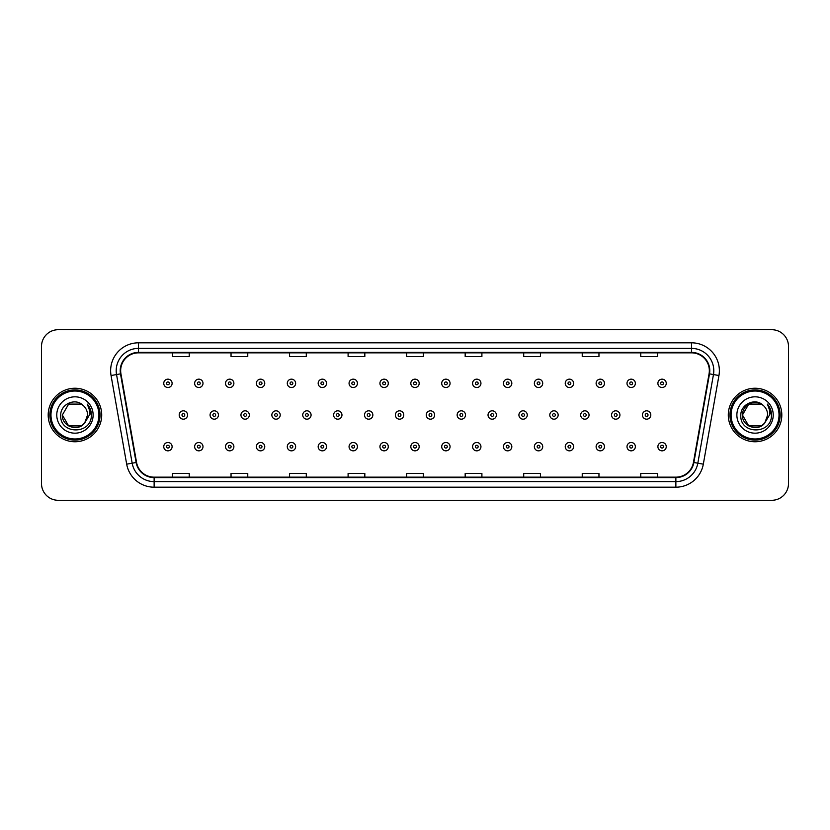 <?xml version="1.0" encoding="UTF-8"?>
<svg xmlns="http://www.w3.org/2000/svg" width="830" height="830" viewBox="0 0 830 830"><rect width="100%" height="100%" fill="white"/><g stroke="black" fill="none" stroke-linecap="round" stroke-linejoin="round"><path stroke-width="1.25" d="M48.192 415A26.757 26.757 0 0 0 74.949 441.757A26.757 26.757 0 0 0 101.706 415A26.757 26.757 0 0 0 74.949 388.243A26.757 26.757 0 0 0 48.192 415A26.757 26.757 0 0 0 74.949 441.757A26.757 26.757 0 0 0 101.706 415A26.757 26.757 0 0 0 74.949 388.243A26.757 26.757 0 0 0 48.192 415M728.294 415A26.757 26.757 0 0 0 755.051 441.757A26.757 26.757 0 0 0 781.808 415A26.757 26.757 0 0 0 755.051 388.243A26.757 26.757 0 0 0 728.294 415A26.757 26.757 0 0 0 755.051 441.757A26.757 26.757 0 0 0 781.808 415A26.757 26.757 0 0 0 755.051 388.243A26.757 26.757 0 0 0 728.294 415M120.661 370.678A17.835 17.835 0 0 1 138.496 352.843L691.504 352.843A17.835 17.835 0 0 1 709.069 373.78L693.444 462.414A17.835 17.835 0 0 1 675.869 477.157L154.131 477.157A17.835 17.835 0 0 1 136.556 462.414L120.931 373.78A17.835 17.835 0 0 1 120.661 370.678M120.215 370.678A18.281 18.281 0 0 0 120.495 373.853L136.12 462.497A18.281 18.281 0 0 0 154.131 477.603L675.869 477.603A18.281 18.281 0 0 0 693.88 462.497L709.505 373.853A18.281 18.281 0 0 0 691.504 352.397L138.496 352.397A18.281 18.281 0 0 0 120.215 370.678M111.054 375.523A27.878 27.878 0 0 1 138.496 342.811L691.504 342.811A27.878 27.878 0 0 1 718.946 375.523L703.321 464.157A27.878 27.878 0 0 1 675.869 487.189L154.131 487.189A27.878 27.878 0 0 1 126.679 464.157L111.054 375.523L116.542 374.558A22.296 22.296 0 0 1 138.496 348.382L691.504 348.382A22.296 22.296 0 0 1 713.458 374.558L697.833 463.192A22.296 22.296 0 0 1 675.869 481.618L154.131 481.618A22.296 22.296 0 0 1 132.167 463.192L116.542 374.558A22.296 22.296 0 0 1 116.2 370.678M788.5 346.432A16.725 16.725 0 0 0 771.776 329.707L58.224 329.707A16.725 16.725 0 0 0 41.5 346.432L41.5 483.568A16.725 16.725 0 0 0 58.224 500.293L771.776 500.293A16.725 16.725 0 0 0 788.5 483.568L788.5 346.432L788.5 483.568M406.638 352.843L406.638 356.62L423.362 356.62L423.362 352.843M348.102 352.843L348.102 356.62L364.827 356.62L364.827 352.843M289.566 352.843L289.566 356.62L306.291 356.62L306.291 352.843M231.041 352.843L231.041 356.62L247.765 356.62L247.765 352.843M172.505 352.843L172.505 356.62L189.23 356.62L189.23 352.843M465.174 352.843L465.174 356.62L481.898 356.62L481.898 352.843M523.709 352.843L523.709 356.62L540.434 356.62L540.434 352.843M582.235 352.843L582.235 356.62L598.959 356.62L598.959 352.843M640.77 352.843L640.77 356.62L657.495 356.62L657.495 352.843M423.362 477.157L423.362 473.38L406.638 473.38L406.638 477.157M364.827 477.157L364.827 473.38L348.102 473.38L348.102 477.157M306.291 477.157L306.291 473.38L289.566 473.38L289.566 477.157M247.765 477.157L247.765 473.38L231.041 473.38L231.041 477.157M189.23 477.157L189.23 473.38L172.505 473.38L172.505 477.157M481.898 477.157L481.898 473.38L465.174 473.38L465.174 477.157M540.434 477.157L540.434 473.38L523.709 473.38L523.709 477.157M598.959 477.157L598.959 473.38L582.235 473.38L582.235 477.157M657.495 477.157L657.495 473.38L640.77 473.38L640.77 477.157M41.5 346.432L41.5 483.568M771.776 329.707L58.224 329.707M58.224 500.293L771.776 500.293M172.111 383.336A4.181 4.181 0 0 1 167.93 387.517A4.181 4.181 0 0 1 163.749 383.336A4.181 4.181 0 0 1 167.93 379.154A4.181 4.181 0 0 1 172.111 383.336A4.181 4.181 0 0 0 167.93 379.154A4.181 4.181 0 0 0 163.749 383.336M179.197 415A4.181 4.181 0 0 1 183.378 410.819A4.181 4.181 0 0 1 187.559 415A4.181 4.181 0 0 1 183.378 419.181A4.181 4.181 0 0 1 179.197 415A4.181 4.181 0 0 0 183.378 419.181A4.181 4.181 0 0 0 187.559 415M163.749 446.665A4.181 4.181 0 0 1 167.93 442.483A4.181 4.181 0 0 1 172.111 446.665A4.181 4.181 0 0 1 167.93 450.846A4.181 4.181 0 0 1 163.749 446.665A4.181 4.181 0 0 0 167.93 450.846A4.181 4.181 0 0 0 172.111 446.665M202.997 383.336A4.181 4.181 0 0 1 198.816 387.517A4.181 4.181 0 0 1 194.635 383.336A4.181 4.181 0 0 1 198.816 379.154A4.181 4.181 0 0 1 202.997 383.336A4.181 4.181 0 0 0 198.816 379.154A4.181 4.181 0 0 0 194.635 383.336M233.884 383.336A4.181 4.181 0 0 1 229.703 387.517A4.181 4.181 0 0 1 225.521 383.336A4.181 4.181 0 0 1 229.703 379.154A4.181 4.181 0 0 1 233.884 383.336A4.181 4.181 0 0 0 229.703 379.154A4.181 4.181 0 0 0 225.521 383.336M264.76 383.336A4.181 4.181 0 0 1 260.579 387.517A4.181 4.181 0 0 1 256.397 383.336A4.181 4.181 0 0 1 260.579 379.154A4.181 4.181 0 0 1 264.76 383.336A4.181 4.181 0 0 0 260.579 379.154A4.181 4.181 0 0 0 256.397 383.336M295.646 383.336A4.181 4.181 0 0 1 291.465 387.517A4.181 4.181 0 0 1 287.284 383.336A4.181 4.181 0 0 1 291.465 379.154A4.181 4.181 0 0 1 295.646 383.336A4.181 4.181 0 0 0 291.465 379.154A4.181 4.181 0 0 0 287.284 383.336M210.073 415A4.181 4.181 0 0 1 214.254 410.819A4.181 4.181 0 0 1 218.435 415A4.181 4.181 0 0 1 214.254 419.181A4.181 4.181 0 0 1 210.073 415A4.181 4.181 0 0 0 214.254 419.181A4.181 4.181 0 0 0 218.435 415M240.959 415A4.181 4.181 0 0 1 245.141 410.819A4.181 4.181 0 0 1 249.322 415A4.181 4.181 0 0 1 245.141 419.181A4.181 4.181 0 0 1 240.959 415A4.181 4.181 0 0 0 245.141 419.181A4.181 4.181 0 0 0 249.322 415M271.846 415A4.181 4.181 0 0 1 276.027 410.819A4.181 4.181 0 0 1 280.208 415A4.181 4.181 0 0 1 276.027 419.181A4.181 4.181 0 0 1 271.846 415A4.181 4.181 0 0 0 276.027 419.181A4.181 4.181 0 0 0 280.208 415M81.247 425.915A12.606 12.606 0 0 0 84.65 423.041L84.39 423.342C77.584 432.077 61.7 426.205 62.343 415L68.651 404.086M98.915 415A23.966 23.966 0 0 0 74.949 391.034A23.966 23.966 0 0 0 50.972 415A23.966 23.966 0 0 0 74.949 438.966A23.966 23.966 0 0 0 98.915 415M100.036 415A25.087 25.087 0 0 0 74.949 389.913A25.087 25.087 0 0 0 49.862 415A25.087 25.087 0 0 0 74.949 440.087A25.087 25.087 0 0 0 100.036 415M84.65 423.041L81.247 425.915L68.651 425.915L62.343 415L68.651 404.086L81.247 404.086L83.208 405.476C75.468 397.373 60.58 404.054 60.725 415C59.303 434.453 90.844 434.962 91.352 415.944L91.383 415C91.331 410.871 89.962 407.24 87.254 404.106C89.308 407.489 90.034 411.12 89.433 415L84.65 423.041L81.247 425.915L68.651 425.915L62.343 415L68.651 425.915L81.247 425.915L84.65 423.041L87.555 415C87.482 411.203 86.03 408.028 83.208 405.476M56.772 415A18.177 18.177 0 0 0 74.949 433.177A18.177 18.177 0 0 0 93.126 415A18.177 18.177 0 0 0 74.949 396.823A18.177 18.177 0 0 0 56.772 415M87.378 404.252L91.373 415.477M87.254 404.106L90.543 409.802M761.349 425.915A12.606 12.606 0 0 0 764.752 423.041L761.349 425.915L748.753 425.915L742.445 415L748.753 404.086L761.349 404.086L763.31 405.476C755.57 397.373 740.682 404.054 740.827 415C739.405 434.453 770.946 434.962 771.464 415.944L771.485 415C771.443 410.871 770.064 407.24 767.356 404.106C769.42 407.489 770.136 411.12 769.535 415L764.503 423.342C757.686 432.077 741.802 426.205 742.445 415L748.753 425.915L761.349 425.915L764.752 423.041L761.93 425.562M779.028 415A23.966 23.966 0 0 0 755.051 391.034A23.966 23.966 0 0 0 731.085 415A23.966 23.966 0 0 0 755.051 438.966A23.966 23.966 0 0 0 779.028 415M780.138 415A25.087 25.087 0 0 0 755.051 389.913A25.087 25.087 0 0 0 729.964 415A25.087 25.087 0 0 0 755.051 440.087A25.087 25.087 0 0 0 780.138 415M764.752 423.041L767.657 415C767.584 411.203 766.132 408.028 763.31 405.476M736.874 415A18.177 18.177 0 0 0 755.051 433.177A18.177 18.177 0 0 0 773.228 415A18.177 18.177 0 0 0 755.051 396.823A18.177 18.177 0 0 0 736.874 415M761.349 404.086A12.606 12.606 0 0 0 742.445 415M767.48 404.252L771.475 415.477M767.356 404.106L770.645 409.802M326.532 383.336A4.181 4.181 0 0 1 322.351 387.517A4.181 4.181 0 0 1 318.17 383.336A4.181 4.181 0 0 1 322.351 379.154A4.181 4.181 0 0 1 326.532 383.336A4.181 4.181 0 0 0 322.351 379.154A4.181 4.181 0 0 0 318.17 383.336M357.419 383.336A4.181 4.181 0 0 1 353.238 387.517A4.181 4.181 0 0 1 349.057 383.336A4.181 4.181 0 0 1 353.238 379.154A4.181 4.181 0 0 1 357.419 383.336A4.181 4.181 0 0 0 353.238 379.154A4.181 4.181 0 0 0 349.057 383.336M388.295 383.336A4.181 4.181 0 0 1 384.114 387.517A4.181 4.181 0 0 1 379.933 383.336A4.181 4.181 0 0 1 384.114 379.154A4.181 4.181 0 0 1 388.295 383.336A4.181 4.181 0 0 0 384.114 379.154A4.181 4.181 0 0 0 379.933 383.336M302.732 415A4.181 4.181 0 0 1 306.903 410.819A4.181 4.181 0 0 1 311.084 415A4.181 4.181 0 0 1 306.903 419.181A4.181 4.181 0 0 1 302.732 415A4.181 4.181 0 0 0 306.903 419.181A4.181 4.181 0 0 0 311.084 415M333.608 415A4.181 4.181 0 0 1 337.789 410.819A4.181 4.181 0 0 1 341.97 415A4.181 4.181 0 0 1 337.789 419.181A4.181 4.181 0 0 1 333.608 415A4.181 4.181 0 0 0 337.789 419.181A4.181 4.181 0 0 0 341.97 415M364.495 415A4.181 4.181 0 0 1 368.676 410.819A4.181 4.181 0 0 1 372.857 415A4.181 4.181 0 0 1 368.676 419.181A4.181 4.181 0 0 1 364.495 415A4.181 4.181 0 0 0 368.676 419.181A4.181 4.181 0 0 0 372.857 415M419.181 383.336A4.181 4.181 0 0 1 415 387.517A4.181 4.181 0 0 1 410.819 383.336A4.181 4.181 0 0 1 415 379.154A4.181 4.181 0 0 1 419.181 383.336A4.181 4.181 0 0 0 415 379.154A4.181 4.181 0 0 0 410.819 383.336M450.068 383.336A4.181 4.181 0 0 1 445.886 387.517A4.181 4.181 0 0 1 441.705 383.336A4.181 4.181 0 0 1 445.886 379.154A4.181 4.181 0 0 1 450.068 383.336A4.181 4.181 0 0 0 445.886 379.154A4.181 4.181 0 0 0 441.705 383.336M480.944 383.336A4.181 4.181 0 0 1 476.762 387.517A4.181 4.181 0 0 1 472.581 383.336A4.181 4.181 0 0 1 476.762 379.154A4.181 4.181 0 0 1 480.944 383.336A4.181 4.181 0 0 0 476.762 379.154A4.181 4.181 0 0 0 472.581 383.336M511.83 383.336A4.181 4.181 0 0 1 507.649 387.517A4.181 4.181 0 0 1 503.468 383.336A4.181 4.181 0 0 1 507.649 379.154A4.181 4.181 0 0 1 511.83 383.336A4.181 4.181 0 0 0 507.649 379.154A4.181 4.181 0 0 0 503.468 383.336M542.716 383.336A4.181 4.181 0 0 1 538.535 387.517A4.181 4.181 0 0 1 534.354 383.336A4.181 4.181 0 0 1 538.535 379.154A4.181 4.181 0 0 1 542.716 383.336A4.181 4.181 0 0 0 538.535 379.154A4.181 4.181 0 0 0 534.354 383.336M395.381 415A4.181 4.181 0 0 1 399.562 410.819A4.181 4.181 0 0 1 403.743 415A4.181 4.181 0 0 1 399.562 419.181A4.181 4.181 0 0 1 395.381 415A4.181 4.181 0 0 0 399.562 419.181A4.181 4.181 0 0 0 403.743 415M426.257 415A4.181 4.181 0 0 1 430.438 410.819A4.181 4.181 0 0 1 434.619 415A4.181 4.181 0 0 1 430.438 419.181A4.181 4.181 0 0 1 426.257 415A4.181 4.181 0 0 0 430.438 419.181A4.181 4.181 0 0 0 434.619 415M457.143 415A4.181 4.181 0 0 1 461.324 410.819A4.181 4.181 0 0 1 465.506 415A4.181 4.181 0 0 1 461.324 419.181A4.181 4.181 0 0 1 457.143 415A4.181 4.181 0 0 0 461.324 419.181A4.181 4.181 0 0 0 465.506 415M488.03 415A4.181 4.181 0 0 1 492.211 410.819A4.181 4.181 0 0 1 496.392 415A4.181 4.181 0 0 1 492.211 419.181A4.181 4.181 0 0 1 488.03 415A4.181 4.181 0 0 0 492.211 419.181A4.181 4.181 0 0 0 496.392 415M518.916 415A4.181 4.181 0 0 1 523.097 410.819A4.181 4.181 0 0 1 527.268 415A4.181 4.181 0 0 1 523.097 419.181A4.181 4.181 0 0 1 518.916 415A4.181 4.181 0 0 0 523.097 419.181A4.181 4.181 0 0 0 527.268 415M573.603 383.336A4.181 4.181 0 0 1 569.422 387.517A4.181 4.181 0 0 1 565.24 383.336A4.181 4.181 0 0 1 569.422 379.154A4.181 4.181 0 0 1 573.603 383.336A4.181 4.181 0 0 0 569.422 379.154A4.181 4.181 0 0 0 565.24 383.336M604.479 383.336A4.181 4.181 0 0 1 600.298 387.517A4.181 4.181 0 0 1 596.116 383.336A4.181 4.181 0 0 1 600.298 379.154A4.181 4.181 0 0 1 604.479 383.336A4.181 4.181 0 0 0 600.298 379.154A4.181 4.181 0 0 0 596.116 383.336M635.365 383.336A4.181 4.181 0 0 1 631.184 387.517A4.181 4.181 0 0 1 627.003 383.336A4.181 4.181 0 0 1 631.184 379.154A4.181 4.181 0 0 1 635.365 383.336A4.181 4.181 0 0 0 631.184 379.154A4.181 4.181 0 0 0 627.003 383.336M666.251 383.336A4.181 4.181 0 0 1 662.07 387.517A4.181 4.181 0 0 1 657.889 383.336A4.181 4.181 0 0 1 662.07 379.154A4.181 4.181 0 0 1 666.251 383.336A4.181 4.181 0 0 0 662.07 379.154A4.181 4.181 0 0 0 657.889 383.336M549.792 415A4.181 4.181 0 0 1 553.973 410.819A4.181 4.181 0 0 1 558.154 415A4.181 4.181 0 0 1 553.973 419.181A4.181 4.181 0 0 1 549.792 415A4.181 4.181 0 0 0 553.973 419.181A4.181 4.181 0 0 0 558.154 415M580.678 415A4.181 4.181 0 0 1 584.86 410.819A4.181 4.181 0 0 1 589.041 415A4.181 4.181 0 0 1 584.86 419.181A4.181 4.181 0 0 1 580.678 415A4.181 4.181 0 0 0 584.86 419.181A4.181 4.181 0 0 0 589.041 415M611.565 415A4.181 4.181 0 0 1 615.746 410.819A4.181 4.181 0 0 1 619.927 415A4.181 4.181 0 0 1 615.746 419.181A4.181 4.181 0 0 1 611.565 415A4.181 4.181 0 0 0 615.746 419.181A4.181 4.181 0 0 0 619.927 415M642.441 415A4.181 4.181 0 0 1 646.622 410.819A4.181 4.181 0 0 1 650.803 415A4.181 4.181 0 0 1 646.622 419.181A4.181 4.181 0 0 1 642.441 415A4.181 4.181 0 0 0 646.622 419.181A4.181 4.181 0 0 0 650.803 415M194.635 446.665A4.181 4.181 0 0 1 198.816 442.483A4.181 4.181 0 0 1 202.997 446.665A4.181 4.181 0 0 1 198.816 450.846A4.181 4.181 0 0 1 194.635 446.665A4.181 4.181 0 0 0 198.816 450.846A4.181 4.181 0 0 0 202.997 446.665M225.521 446.665A4.181 4.181 0 0 1 229.703 442.483A4.181 4.181 0 0 1 233.884 446.665A4.181 4.181 0 0 1 229.703 450.846A4.181 4.181 0 0 1 225.521 446.665A4.181 4.181 0 0 0 229.703 450.846A4.181 4.181 0 0 0 233.884 446.665M256.397 446.665A4.181 4.181 0 0 1 260.579 442.483A4.181 4.181 0 0 1 264.76 446.665A4.181 4.181 0 0 1 260.579 450.846A4.181 4.181 0 0 1 256.397 446.665A4.181 4.181 0 0 0 260.579 450.846A4.181 4.181 0 0 0 264.76 446.665M287.284 446.665A4.181 4.181 0 0 1 291.465 442.483A4.181 4.181 0 0 1 295.646 446.665A4.181 4.181 0 0 1 291.465 450.846A4.181 4.181 0 0 1 287.284 446.665A4.181 4.181 0 0 0 291.465 450.846A4.181 4.181 0 0 0 295.646 446.665M318.17 446.665A4.181 4.181 0 0 1 322.351 442.483A4.181 4.181 0 0 1 326.532 446.665A4.181 4.181 0 0 1 322.351 450.846A4.181 4.181 0 0 1 318.17 446.665A4.181 4.181 0 0 0 322.351 450.846A4.181 4.181 0 0 0 326.532 446.665M349.057 446.665A4.181 4.181 0 0 1 353.238 442.483A4.181 4.181 0 0 1 357.419 446.665A4.181 4.181 0 0 1 353.238 450.846A4.181 4.181 0 0 1 349.057 446.665A4.181 4.181 0 0 0 353.238 450.846A4.181 4.181 0 0 0 357.419 446.665M379.933 446.665A4.181 4.181 0 0 1 384.114 442.483A4.181 4.181 0 0 1 388.295 446.665A4.181 4.181 0 0 1 384.114 450.846A4.181 4.181 0 0 1 379.933 446.665A4.181 4.181 0 0 0 384.114 450.846A4.181 4.181 0 0 0 388.295 446.665M410.819 446.665A4.181 4.181 0 0 1 415 442.483A4.181 4.181 0 0 1 419.181 446.665A4.181 4.181 0 0 1 415 450.846A4.181 4.181 0 0 1 410.819 446.665A4.181 4.181 0 0 0 415 450.846A4.181 4.181 0 0 0 419.181 446.665M441.705 446.665A4.181 4.181 0 0 1 445.886 442.483A4.181 4.181 0 0 1 450.068 446.665A4.181 4.181 0 0 1 445.886 450.846A4.181 4.181 0 0 1 441.705 446.665A4.181 4.181 0 0 0 445.886 450.846A4.181 4.181 0 0 0 450.068 446.665M472.581 446.665A4.181 4.181 0 0 1 476.762 442.483A4.181 4.181 0 0 1 480.944 446.665A4.181 4.181 0 0 1 476.762 450.846A4.181 4.181 0 0 1 472.581 446.665A4.181 4.181 0 0 0 476.762 450.846A4.181 4.181 0 0 0 480.944 446.665M503.468 446.665A4.181 4.181 0 0 1 507.649 442.483A4.181 4.181 0 0 1 511.83 446.665A4.181 4.181 0 0 1 507.649 450.846A4.181 4.181 0 0 1 503.468 446.665A4.181 4.181 0 0 0 507.649 450.846A4.181 4.181 0 0 0 511.83 446.665M534.354 446.665A4.181 4.181 0 0 1 538.535 442.483A4.181 4.181 0 0 1 542.716 446.665A4.181 4.181 0 0 1 538.535 450.846A4.181 4.181 0 0 1 534.354 446.665A4.181 4.181 0 0 0 538.535 450.846A4.181 4.181 0 0 0 542.716 446.665M565.24 446.665A4.181 4.181 0 0 1 569.422 442.483A4.181 4.181 0 0 1 573.603 446.665A4.181 4.181 0 0 1 569.422 450.846A4.181 4.181 0 0 1 565.24 446.665A4.181 4.181 0 0 0 569.422 450.846A4.181 4.181 0 0 0 573.603 446.665M596.116 446.665A4.181 4.181 0 0 1 600.298 442.483A4.181 4.181 0 0 1 604.479 446.665A4.181 4.181 0 0 1 600.298 450.846A4.181 4.181 0 0 1 596.116 446.665A4.181 4.181 0 0 0 600.298 450.846A4.181 4.181 0 0 0 604.479 446.665M627.003 446.665A4.181 4.181 0 0 1 631.184 442.483A4.181 4.181 0 0 1 635.365 446.665A4.181 4.181 0 0 1 631.184 450.846A4.181 4.181 0 0 1 627.003 446.665A4.181 4.181 0 0 0 631.184 450.846A4.181 4.181 0 0 0 635.365 446.665M657.889 446.665A4.181 4.181 0 0 1 662.07 442.483A4.181 4.181 0 0 1 666.251 446.665A4.181 4.181 0 0 1 662.07 450.846A4.181 4.181 0 0 1 657.889 446.665A4.181 4.181 0 0 0 662.07 450.846A4.181 4.181 0 0 0 666.251 446.665M691.504 342.811L691.504 352.397M116.542 374.558L120.495 373.853M154.131 487.189L154.131 477.603M675.869 477.603L675.869 487.189M693.88 462.497L703.321 464.157M126.679 464.157L136.12 462.497M709.505 373.853L718.946 375.523M138.496 342.811L138.496 352.397M166.54 383.336A1.39 1.39 0 0 0 167.93 384.726A1.39 1.39 0 0 0 169.33 383.336A1.39 1.39 0 0 0 167.93 381.945A1.39 1.39 0 0 0 166.54 383.336M184.768 415A1.39 1.39 0 0 0 183.378 413.61A1.39 1.39 0 0 0 181.978 415A1.39 1.39 0 0 0 183.378 416.39A1.39 1.39 0 0 0 184.768 415M169.33 446.665A1.39 1.39 0 0 0 167.93 445.274A1.39 1.39 0 0 0 166.54 446.665A1.39 1.39 0 0 0 167.93 448.055A1.39 1.39 0 0 0 169.33 446.665M197.426 383.336A1.39 1.39 0 0 0 198.816 384.726A1.39 1.39 0 0 0 200.206 383.336A1.39 1.39 0 0 0 198.816 381.945A1.39 1.39 0 0 0 197.426 383.336M228.302 383.336A1.39 1.39 0 0 0 229.703 384.726A1.39 1.39 0 0 0 231.093 383.336A1.39 1.39 0 0 0 229.703 381.945A1.39 1.39 0 0 0 228.302 383.336M259.188 383.336A1.39 1.39 0 0 0 260.579 384.726A1.39 1.39 0 0 0 261.979 383.336A1.39 1.39 0 0 0 260.579 381.945A1.39 1.39 0 0 0 259.188 383.336M290.075 383.336A1.39 1.39 0 0 0 291.465 384.726A1.39 1.39 0 0 0 292.855 383.336A1.39 1.39 0 0 0 291.465 381.945A1.39 1.39 0 0 0 290.075 383.336M215.655 415A1.39 1.39 0 0 0 214.254 413.61A1.39 1.39 0 0 0 212.864 415A1.39 1.39 0 0 0 214.254 416.39A1.39 1.39 0 0 0 215.655 415M246.531 415A1.39 1.39 0 0 0 245.141 413.61A1.39 1.39 0 0 0 243.75 415A1.39 1.39 0 0 0 245.141 416.39A1.39 1.39 0 0 0 246.531 415M277.417 415A1.39 1.39 0 0 0 276.027 413.61A1.39 1.39 0 0 0 274.626 415A1.39 1.39 0 0 0 276.027 416.39A1.39 1.39 0 0 0 277.417 415M320.961 383.336A1.39 1.39 0 0 0 322.351 384.726A1.39 1.39 0 0 0 323.742 383.336A1.39 1.39 0 0 0 322.351 381.945A1.39 1.39 0 0 0 320.961 383.336M351.837 383.336A1.39 1.39 0 0 0 353.238 384.726A1.39 1.39 0 0 0 354.628 383.336A1.39 1.39 0 0 0 353.238 381.945A1.39 1.39 0 0 0 351.837 383.336M382.723 383.336A1.39 1.39 0 0 0 384.114 384.726A1.39 1.39 0 0 0 385.514 383.336A1.39 1.39 0 0 0 384.114 381.945A1.39 1.39 0 0 0 382.723 383.336M308.304 415A1.39 1.39 0 0 0 306.903 413.61A1.39 1.39 0 0 0 305.513 415A1.39 1.39 0 0 0 306.903 416.39A1.39 1.39 0 0 0 308.304 415M339.19 415A1.39 1.39 0 0 0 337.789 413.61A1.39 1.39 0 0 0 336.399 415A1.39 1.39 0 0 0 337.789 416.39A1.39 1.39 0 0 0 339.19 415M370.066 415A1.39 1.39 0 0 0 368.676 413.61A1.39 1.39 0 0 0 367.285 415A1.39 1.39 0 0 0 368.676 416.39A1.39 1.39 0 0 0 370.066 415M413.61 383.336A1.39 1.39 0 0 0 415 384.726A1.39 1.39 0 0 0 416.39 383.336A1.39 1.39 0 0 0 415 381.945A1.39 1.39 0 0 0 413.61 383.336M444.486 383.336A1.39 1.39 0 0 0 445.886 384.726A1.39 1.39 0 0 0 447.277 383.336A1.39 1.39 0 0 0 445.886 381.945A1.39 1.39 0 0 0 444.486 383.336M475.372 383.336A1.39 1.39 0 0 0 476.762 384.726A1.39 1.39 0 0 0 478.163 383.336A1.39 1.39 0 0 0 476.762 381.945A1.39 1.39 0 0 0 475.372 383.336M506.259 383.336A1.39 1.39 0 0 0 507.649 384.726A1.39 1.39 0 0 0 509.039 383.336A1.39 1.39 0 0 0 507.649 381.945A1.39 1.39 0 0 0 506.259 383.336M537.145 383.336A1.39 1.39 0 0 0 538.535 384.726A1.39 1.39 0 0 0 539.925 383.336A1.39 1.39 0 0 0 538.535 381.945A1.39 1.39 0 0 0 537.145 383.336M400.952 415A1.39 1.39 0 0 0 399.562 413.61A1.39 1.39 0 0 0 398.161 415A1.39 1.39 0 0 0 399.562 416.39A1.39 1.39 0 0 0 400.952 415M431.839 415A1.39 1.39 0 0 0 430.438 413.61A1.39 1.39 0 0 0 429.048 415A1.39 1.39 0 0 0 430.438 416.39A1.39 1.39 0 0 0 431.839 415M462.715 415A1.39 1.39 0 0 0 461.324 413.61A1.39 1.39 0 0 0 459.934 415A1.39 1.39 0 0 0 461.324 416.39A1.39 1.39 0 0 0 462.715 415M493.601 415A1.39 1.39 0 0 0 492.211 413.61A1.39 1.39 0 0 0 490.81 415A1.39 1.39 0 0 0 492.211 416.39A1.39 1.39 0 0 0 493.601 415M524.487 415A1.39 1.39 0 0 0 523.097 413.61A1.39 1.39 0 0 0 521.697 415A1.39 1.39 0 0 0 523.097 416.39A1.39 1.39 0 0 0 524.487 415M568.021 383.336A1.39 1.39 0 0 0 569.422 384.726A1.39 1.39 0 0 0 570.812 383.336A1.39 1.39 0 0 0 569.422 381.945A1.39 1.39 0 0 0 568.021 383.336M598.907 383.336A1.39 1.39 0 0 0 600.298 384.726A1.39 1.39 0 0 0 601.698 383.336A1.39 1.39 0 0 0 600.298 381.945A1.39 1.39 0 0 0 598.907 383.336M629.794 383.336A1.39 1.39 0 0 0 631.184 384.726A1.39 1.39 0 0 0 632.574 383.336A1.39 1.39 0 0 0 631.184 381.945A1.39 1.39 0 0 0 629.794 383.336M660.67 383.336A1.39 1.39 0 0 0 662.07 384.726A1.39 1.39 0 0 0 663.461 383.336A1.39 1.39 0 0 0 662.07 381.945A1.39 1.39 0 0 0 660.67 383.336M555.374 415A1.39 1.39 0 0 0 553.973 413.61A1.39 1.39 0 0 0 552.583 415A1.39 1.39 0 0 0 553.973 416.39A1.39 1.39 0 0 0 555.374 415M586.25 415A1.39 1.39 0 0 0 584.86 413.61A1.39 1.39 0 0 0 583.469 415A1.39 1.39 0 0 0 584.86 416.39A1.39 1.39 0 0 0 586.25 415M617.136 415A1.39 1.39 0 0 0 615.746 413.61A1.39 1.39 0 0 0 614.345 415A1.39 1.39 0 0 0 615.746 416.39A1.39 1.39 0 0 0 617.136 415M648.023 415A1.39 1.39 0 0 0 646.622 413.61A1.39 1.39 0 0 0 645.232 415A1.39 1.39 0 0 0 646.622 416.39A1.39 1.39 0 0 0 648.023 415M200.206 446.665A1.39 1.39 0 0 0 198.816 445.274A1.39 1.39 0 0 0 197.426 446.665A1.39 1.39 0 0 0 198.816 448.055A1.39 1.39 0 0 0 200.206 446.665M231.093 446.665A1.39 1.39 0 0 0 229.703 445.274A1.39 1.39 0 0 0 228.302 446.665A1.39 1.39 0 0 0 229.703 448.055A1.39 1.39 0 0 0 231.093 446.665M261.979 446.665A1.39 1.39 0 0 0 260.579 445.274A1.39 1.39 0 0 0 259.188 446.665A1.39 1.39 0 0 0 260.579 448.055A1.39 1.39 0 0 0 261.979 446.665M292.855 446.665A1.39 1.39 0 0 0 291.465 445.274A1.39 1.39 0 0 0 290.075 446.665A1.39 1.39 0 0 0 291.465 448.055A1.39 1.39 0 0 0 292.855 446.665M323.742 446.665A1.39 1.39 0 0 0 322.351 445.274A1.39 1.39 0 0 0 320.961 446.665A1.39 1.39 0 0 0 322.351 448.055A1.39 1.39 0 0 0 323.742 446.665M354.628 446.665A1.39 1.39 0 0 0 353.238 445.274A1.39 1.39 0 0 0 351.837 446.665A1.39 1.39 0 0 0 353.238 448.055A1.39 1.39 0 0 0 354.628 446.665M385.514 446.665A1.39 1.39 0 0 0 384.114 445.274A1.39 1.39 0 0 0 382.723 446.665A1.39 1.39 0 0 0 384.114 448.055A1.39 1.39 0 0 0 385.514 446.665M416.39 446.665A1.39 1.39 0 0 0 415 445.274A1.39 1.39 0 0 0 413.61 446.665A1.39 1.39 0 0 0 415 448.055A1.39 1.39 0 0 0 416.39 446.665M447.277 446.665A1.39 1.39 0 0 0 445.886 445.274A1.39 1.39 0 0 0 444.486 446.665A1.39 1.39 0 0 0 445.886 448.055A1.39 1.39 0 0 0 447.277 446.665M478.163 446.665A1.39 1.39 0 0 0 476.762 445.274A1.39 1.39 0 0 0 475.372 446.665A1.39 1.39 0 0 0 476.762 448.055A1.39 1.39 0 0 0 478.163 446.665M509.039 446.665A1.39 1.39 0 0 0 507.649 445.274A1.39 1.39 0 0 0 506.259 446.665A1.39 1.39 0 0 0 507.649 448.055A1.39 1.39 0 0 0 509.039 446.665M539.925 446.665A1.39 1.39 0 0 0 538.535 445.274A1.39 1.39 0 0 0 537.145 446.665A1.39 1.39 0 0 0 538.535 448.055A1.39 1.39 0 0 0 539.925 446.665M570.812 446.665A1.39 1.39 0 0 0 569.422 445.274A1.39 1.39 0 0 0 568.021 446.665A1.39 1.39 0 0 0 569.422 448.055A1.39 1.39 0 0 0 570.812 446.665M601.698 446.665A1.39 1.39 0 0 0 600.298 445.274A1.39 1.39 0 0 0 598.907 446.665A1.39 1.39 0 0 0 600.298 448.055A1.39 1.39 0 0 0 601.698 446.665M632.574 446.665A1.39 1.39 0 0 0 631.184 445.274A1.39 1.39 0 0 0 629.794 446.665A1.39 1.39 0 0 0 631.184 448.055A1.39 1.39 0 0 0 632.574 446.665M663.461 446.665A1.39 1.39 0 0 0 662.07 445.274A1.39 1.39 0 0 0 660.67 446.665A1.39 1.39 0 0 0 662.07 448.055A1.39 1.39 0 0 0 663.461 446.665"/></g></svg>
